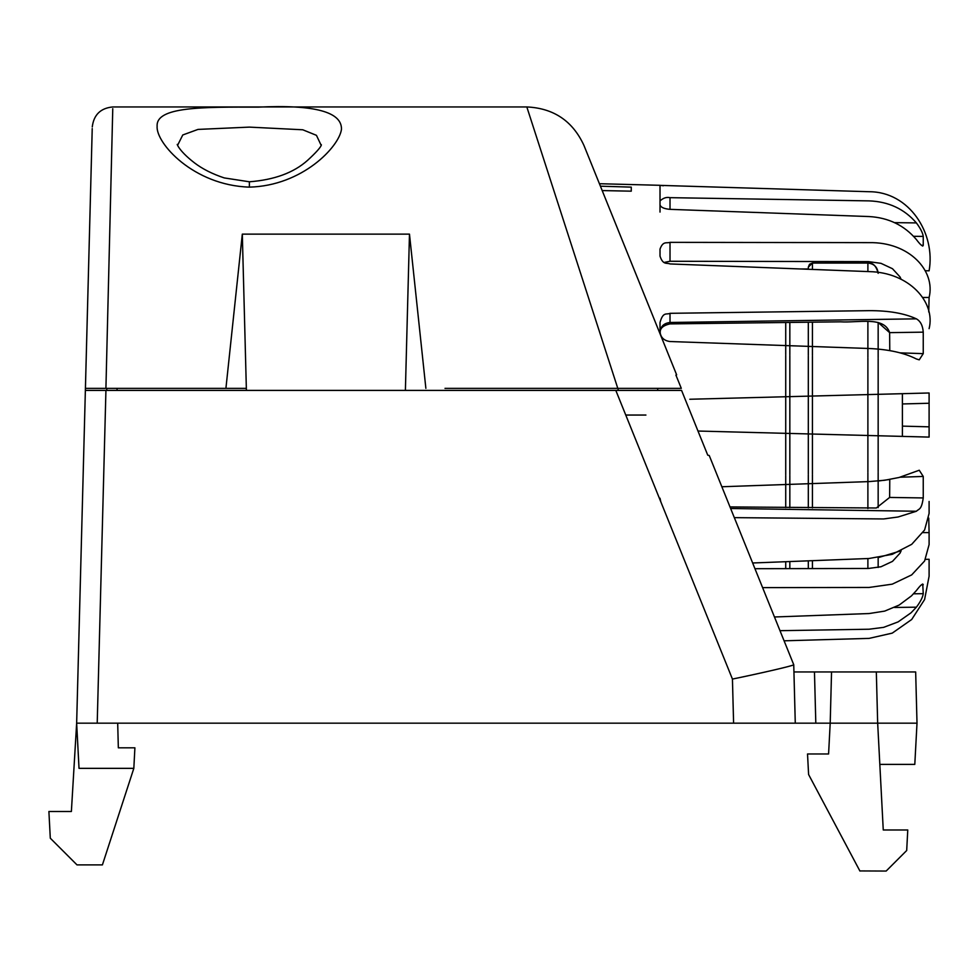 <?xml version="1.0" encoding="UTF-8"?>
<svg xmlns="http://www.w3.org/2000/svg" width="978" height="978" viewBox="0 0 978 978"><rect width="100%" height="100%" fill="white"/><g stroke="black" fill="none" stroke-linecap="round" stroke-linejoin="round"><path stroke-width="1.47" d="M50.294 838.195L77.005 864.894L102.409 864.894L77.005 864.894L50.294 838.195L48.9 811.495L71.382 811.495L76.651 723.17L89.438 723.17L76.651 723.17L85.367 390.405L105.93 390.405L97.213 723.17L830.236 723.17M589.441 723.17L733.598 723.17L732.436 679.074C758.084 673.805 794.197 665.615 793.745 664.722L795.273 723.17L793.94 671.959L814.466 671.959L793.94 671.959L793.745 664.722L709.221 455.491L707.742 455.173L681.568 390.405L105.93 390.405M645.92 415.051L625.761 415.051L615.81 390.405L662.424 390.405M77.128 732.204L79.022 768.353L133.827 768.353L134.903 747.815L118.338 747.815L117.69 723.17M102.409 864.894L133.827 768.353L102.409 864.894M71.382 811.495L76.651 723.17L79.022 768.353L89.976 768.353M815.811 723.17L814.466 671.959L852.156 671.959M831.544 671.959L915.665 671.959L917.009 723.17L877.669 723.17L876.325 671.959L877.669 723.17L830.2 723.17L831.544 671.959L851.924 671.959M917.009 723.17L914.797 764.393L879.821 764.393L883.256 829.98L877.669 723.17M830.2 723.17L828.586 753.977L830.2 723.17M807.522 753.977L808.598 774.515L807.522 753.977L828.586 753.977M859.87 870.933L886.154 871.056L906.692 850.518L907.767 829.98L883.256 829.98M808.598 774.515L859.931 871.056M886.154 871.056L906.692 850.518M238.18 723.17L413.608 723.17M152.421 723.17L160.062 723.17M752.498 723.17L733.83 723.17M786.899 647.766L793.745 664.71L793.928 671.813M795.273 723.17L753.696 723.17M766.104 671.813L763.305 672.436M78.179 723.17L97.213 723.17M88.472 723.17L82.947 723.17M902.388 393.694L902.401 426.127L929.1 426.836L929.1 403.254L902.401 403.951L902.388 393.694L878.158 394.33M902.401 426.139L902.388 436.408M660.211 333.657L660.016 331.97C660.627 326.359 663.964 323.192 670.016 322.483L669.954 323.901L840.518 321.823C857.792 323.021 884.198 315.882 889.638 332.642L878.158 322.471L878.158 357.691M901.154 279.366L900.017 276.933L892.486 268.718L880.995 263.339L868.391 261.615L670.016 261.273L664.331 262.41L670.016 261.273L868.391 261.615L880.995 263.339L892.486 268.718L900.017 276.921L901.154 279.366M660.016 212.079L660.016 185.368L869.087 191.725C909.357 191.627 935.775 233.449 929.1 270.82L925.494 270.735L929.1 270.82M660.052 185.38L663.426 185.747M670.016 209.353L869.087 216.554C888.525 217.654 904.295 225.319 916.386 239.537C920.494 244.977 922.78 246.908 923.244 245.319L923.244 236.419C922.78 232.923 920.494 228.424 916.386 222.911C904.295 208.937 888.537 201.59 869.087 200.881L670.016 197.666L670.016 209.353C663.964 208.815 660.627 207.287 660.016 204.757M922.719 246.089L923.244 245.319L921.386 245.258M660.016 200.93C663.243 197.972 666.58 196.884 670.016 197.666M922.987 297.483L929.1 297.471C935.775 270.918 909.357 241.835 869.087 242.642L670.016 242.348C666.703 243.595 663.133 240.564 660.016 249.097L660.016 256.175C663.133 265.405 666.703 262.495 670.016 263.938L869.087 271.615C909.357 272.287 935.775 302.361 929.1 328.657M929.1 297.471L928.745 311.994M670.016 313.315C666.703 315.002 663.108 311.151 660.016 322.52L660.016 331.762C660.627 337.459 663.964 340.711 670.016 341.53L869.087 348.498C888.525 349.354 904.295 352.838 916.386 358.975L919.234 359.843L923.244 353.645L923.244 332.153C922.78 325.613 920.494 321.175 916.386 318.84C904.308 313.29 888.537 310.564 869.087 310.662L670.016 313.315L670.016 322.483L916.386 318.84M923.244 332.153L889.638 332.642L889.772 350.613M660.223 332.752C659.832 328.4 663.084 325.454 669.954 323.901M697.999 431.041L929.1 437.093L929.1 426.836M929.1 403.254L929.1 392.985L689.796 399.256M902.401 426.127L902.388 436.396M734.331 517.643L883.623 518.951L898.122 516.983L916.398 511.249L730.639 508.499M878.158 481.017L889.772 479.477L889.638 497.435L923.244 497.936L923.244 476.445L919.247 470.235L899.124 477.472L884.687 480.259L869.087 481.592L721.85 486.751M889.638 497.435L876.312 507.998L730.004 506.934M923.244 497.936C921.484 510.21 919.1 508.511 916.398 511.249M660.786 501.714L660.016 498.218M878.158 567.46L878.158 557.656L901.154 550.748L900.017 553.169L892.486 561.384L880.982 566.763L868.391 568.475L754.955 568.695M762.608 587.631L869.087 587.448L892.242 584.159L911.692 574.893L924.589 561.017L929.1 544.599L929.1 532.619L922.987 532.607M929.1 501.433L929.1 513.413L924.601 529.99L911.704 544.33L892.254 554.33L869.087 558.487L752.644 562.986M928.745 518.096L929.1 532.619M779.992 630.676L869.087 629.221L883.623 627.363L898.134 621.886L911.068 612.79L916.398 607.179C920.506 601.678 922.78 597.167 923.244 593.67L922.731 584.013M921.398 584.832L923.244 584.771C922.78 583.181 920.506 585.113 916.398 590.553L911.484 595.871L899.124 605.076L884.687 611.103L869.087 613.548L774.466 616.984M784.087 640.81L869.087 638.389L892.242 633.133L911.692 619.502L924.589 599.563L929.1 576.225L929.1 559.269L929.1 576.225L924.601 599.538L911.704 619.49L892.254 633.121L869.087 638.389L784.087 640.81M631.262 191.175L631.262 187.128L631.262 191.175L602.191 190.576M631.262 187.128L600.406 186.187M405.393 390.405L409.476 234.133L242.312 234.133L242.348 235.82M321.126 145.245L316.444 135.331L302.777 129.781L249.378 127.116L197.996 129.414L182.764 134.976L177.629 145.233M444.99 388.352L617.79 388.352L526.824 106.944L617.79 388.352L681.299 388.352L675.908 375.1L676.642 374.843L584.037 145.649L676.605 374.757M246.395 390.405L246.346 388.352L86.467 388.352M106.761 388.352L117.03 388.352L106.761 388.352L106.822 390.405L106.761 388.352M85.416 388.352L92.225 128.583L85.367 390.405M246.346 388.352L242.312 234.133L225.918 388.352M409.476 234.133L425.87 388.352M258.192 107.14C314.341 104.45 342.104 111.871 341.456 129.414C339.048 146.859 302.336 185.796 249.378 187.128C193.228 185.368 155.685 142.837 157.116 126.199C155.991 106.688 201.896 107.005 258.192 107.14M598.866 182.36L589.6 159.426M676.495 374.501L601.433 188.717M657.668 390.405L657.754 388.352M878.158 507.631L878.158 472.398M878.158 471.616L878.158 358.474M800.676 268.962L808.317 268.962M812.425 269.415L812.425 263.058L867.889 263.058C872.877 262.507 876.3 265.93 878.158 273.327C877.498 267.128 874.075 263.705 867.889 263.058L867.889 271.566M785.725 568.634L785.725 561.714M785.725 507.606L785.725 475.504M785.725 474.758L785.725 355.332M785.725 354.586L785.725 322.483M808.317 568.597L808.317 560.834M808.317 507.888L808.317 474.746M808.317 473.988L808.317 356.102M808.317 355.344L808.317 322.214M808.317 269.256L808.317 267.165L812.425 263.058L809.515 264.256L808.317 267.165M732.436 679.074L625.761 415.051M894.491 222.642L916.386 222.911M923.244 236.419L913.538 236.297M670.016 242.348L670.016 261.273M900.102 352.862L923.244 353.645M923.244 476.445L900.102 477.215M916.398 607.179L894.515 607.46M913.55 593.805L923.244 593.67M929.1 559.269L925.494 559.355L929.1 559.269M618.084 390.405L618.145 388.352M117.03 388.352L117.091 390.405M105.917 388.352L112.763 108.692L105.917 388.352M321.236 144.952C320.552 144.023 325.417 144.01 307.557 160.368C293.718 172.739 274.329 179.879 249.378 181.786L249.378 187.128M789.833 568.634L789.833 561.555M789.833 507.655L789.833 475.369M789.833 474.611L789.833 355.479M789.833 354.721L789.833 322.434M812.425 568.585L812.425 560.675M812.425 507.937L812.425 474.611M812.425 473.853L812.425 356.236M812.425 355.479L812.425 322.165M867.889 568.475L867.889 558.536M867.889 508.584L867.889 472.741M867.889 471.971L867.889 358.119M867.889 357.337L867.889 321.505M599.416 183.717L660.016 185.307M583.964 145.477C572.741 121.04 553.695 108.191 526.824 106.944L112.8 106.944C100.6 108.106 93.754 114.781 92.262 126.944M249.378 181.786L224.255 177.923C212.336 173.962 202.422 168.937 194.5 162.886C177.067 149.487 176.541 142.177 177.519 144.94"/></g></svg>

